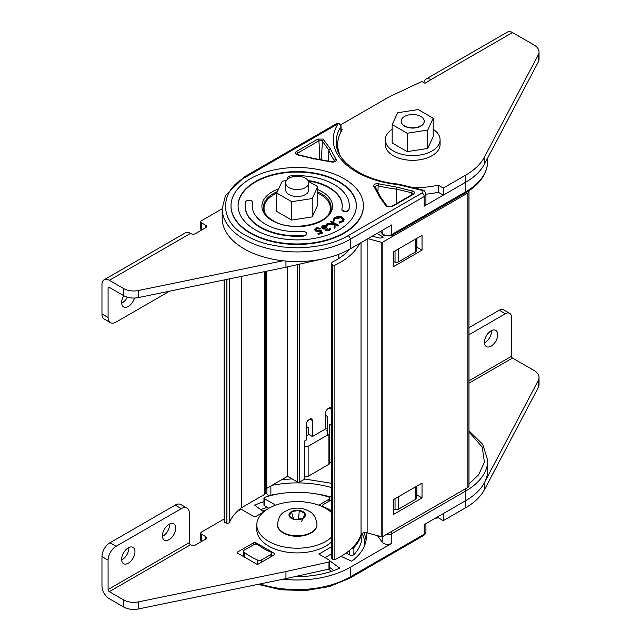 <?xml version="1.0" encoding="UTF-8"?>
<svg xmlns="http://www.w3.org/2000/svg" width="641" height="641" viewBox="0 0 641 641"><rect width="100%" height="100%" fill="white"/><g stroke="black" fill="none" stroke-linecap="round" stroke-linejoin="round"><path stroke-width="0.96" d="M465.126 488.971A2.941 1.699 60 0 1 465.735 491.022A75.029 43.316 180 0 0 487.713 460.39L487.713 469.997A75.029 43.316 180 0 1 465.735 500.629L424.206 524.61L424.206 534.217L350.266 576.908A75.029 43.316 180 0 1 260.102 583.927M468.988 431.994L482.224 447.017L484.404 462.193L478.667 474.749L468.988 483.979M425.928 523.617L425.928 531.814C426.065 532.871 425.287 534.121 423.597 535.564L349.657 578.254A2.941 1.699 -120 0 0 350.266 576.908L350.266 567.301A75.029 43.316 180 0 1 283.034 579.208M341.012 556.388L351.741 561.212A69.148 39.918 0 0 0 366.356 536.669A69.148 39.918 0 0 0 366.011 532.663M350.266 567.301L391.795 543.32L391.795 533.713A5.881 3.397 180 0 1 386.114 534.586M377.461 535.644L382.204 542.222A5.881 3.397 0 0 0 383.478 543.32A5.881 3.397 0 0 0 391.795 543.32M266.904 488.226L266.904 493.61A2.941 1.699 0 0 0 270.863 495.205A76.503 44.165 180 0 1 279.764 493.666M314.659 493.666A76.503 44.165 180 0 1 331.621 497.224M266.904 492.905L265.214 493.882M263.956 501.663A69.148 39.918 0 0 0 254.693 505.188L263.715 511.863M295.156 576.571A69.148 39.918 0 0 0 339.73 568.15L329.666 560.699M327.391 559.016L325.291 557.462M331.621 510.829A47.178 27.234 0 0 0 330.572 510.196A47.178 27.234 0 0 0 323.721 506.927L323.721 507.303M244.189 556.925L244.189 552.278A2.941 1.699 180 0 1 243.612 551.26A2.941 1.699 180 0 1 244.469 550.058L253.836 544.658A2.941 1.699 180 0 1 257.994 544.658L258.187 544.77A47.178 27.234 0 0 0 270.702 551.989L270.895 552.101A2.941 1.699 180 0 1 271.752 553.303A2.941 1.699 180 0 1 270.895 554.505L270.895 556.789M244.189 552.278A66.127 38.18 0 0 0 257.69 560.074A2.941 1.699 0 0 0 261.528 559.913L270.895 554.505M323.721 506.927L323.529 506.815A2.941 1.699 180 0 1 322.671 505.613A2.941 1.699 180 0 1 323.529 504.419L331.621 499.74M331.621 483.314L304.435 478.979M292.12 478.883L281.736 479.668M329.803 433.068L329.803 463.09A2.941 1.699 180 0 1 328.937 464.292L328.937 434.261A2.941 1.699 0 0 0 329.803 433.068A2.941 1.699 0 0 0 329.522 432.338M304.435 446.497A2.941 1.699 0 0 0 308.137 446.28L308.137 476.311L328.937 464.292M308.137 476.311A2.941 1.699 180 0 1 304.435 476.527M327.687 430.183L326.862 430.664L327.687 431.137M416.233 486.463L416.233 498.241A2.941 1.699 180 0 1 415.368 499.443L398.55 509.146A2.941 1.699 180 0 1 395.032 509.427L393.478 508.922M325.644 428.685L327.687 429.037M328.937 434.261L308.137 446.28M169.096 539.658A9.415 5.44 -60 0 1 164.384 540.123A9.415 5.44 -60 0 1 162.942 532.575A9.415 5.44 -60 0 1 169.096 524.274A9.415 5.44 -60 0 1 173.799 523.809A9.415 5.44 -60 0 1 175.241 531.357A9.415 5.44 -60 0 1 169.096 539.658M169.609 524.001A9.415 5.44 -60 0 1 162.974 536.124A9.415 5.44 -60 0 1 162.453 536.397M128.296 563.207A9.415 5.44 -60 0 1 123.585 563.679A9.415 5.44 -60 0 1 122.143 556.132A9.415 5.44 -60 0 1 128.296 547.831A9.415 5.44 -60 0 1 133.007 547.366A9.415 5.44 -60 0 1 134.45 554.914A9.415 5.44 -60 0 1 128.296 563.207M128.817 547.55A9.415 5.44 -60 0 1 122.175 559.673A9.415 5.44 -60 0 1 121.662 559.954M361.861 533.608L361.861 536.669A64.645 37.322 180 0 1 353.864 554.641A2.628 1.514 180 0 1 353.415 554.986A2.628 1.514 180 0 1 349.706 554.986L346.22 552.975M361.396 534.041A64.645 37.322 180 0 1 353.864 547.582A2.628 1.514 180 0 1 353.415 547.919A2.628 1.514 180 0 1 351.757 548.359M242.779 556.108L243.612 555.627M201.707 541.381L201.53 541.268A2.628 1.514 180 0 1 200.761 540.203L200.761 533.136A2.628 1.514 180 0 1 201.53 532.062L224.134 519.01M268.835 508.297L264.38 505.725A1.442 0.833 180 0 1 263.956 505.14L263.956 498.073A1.442 0.833 180 0 1 264.677 497.352A64.645 37.322 180 0 1 328.352 496.895A2.628 1.514 180 0 1 329.714 498.225A2.628 1.514 180 0 1 328.945 499.291L318.873 505.108L319.394 505.404M331.621 553.8L324.995 557.63M331.621 546.733L318.873 554.096L328.945 559.905A2.628 1.514 180 0 1 329.714 560.979L329.714 568.046A2.628 1.514 180 0 1 328.977 569.096L285.95 578.607L138.456 608.95A14.166 8.181 180 0 1 123.689 607.027L109.307 598.726A10.384 5.993 60 0 1 101.967 586.01L101.967 556.588A11.282 6.514 -60 0 1 109.94 542.775L175.209 505.092A11.282 6.514 -60 0 1 180.85 504.531L186.972 508.065A11.282 6.514 -60 0 1 189.303 513.233L189.303 542.647A1.731 1.002 -120 0 0 190.529 544.77L190.962 545.018A3.141 1.819 0 0 0 195.409 545.018L205.609 539.129A3.141 1.819 0 0 0 206.53 537.847A3.141 1.819 0 0 0 205.609 536.565L201.53 534.209A2.628 1.514 180 0 1 200.761 533.136M256.4 563.976L237.675 553.159A1.442 0.833 180 0 1 237.258 552.574A1.442 0.833 180 0 1 237.675 551.981L253.764 542.695A1.442 0.833 180 0 1 255.807 542.695L274.532 553.512A1.442 0.833 180 0 1 274.949 554.096A1.442 0.833 180 0 1 274.532 554.681L258.443 563.976A1.442 0.833 180 0 1 256.4 563.976M329.714 560.979A2.628 1.514 180 0 1 328.977 562.029L285.95 571.54L138.456 601.883A14.166 8.181 180 0 1 123.689 599.96L109.307 591.659A1.731 1.002 60 0 1 108.081 589.544L108.081 560.122A11.282 6.514 -60 0 1 116.061 546.308L181.331 508.625A11.282 6.514 -60 0 1 186.972 508.065M237.098 511.526L241.12 509.202L253.764 516.51A1.442 0.833 0 0 0 255.807 516.51L263.467 512.087M274.781 505.501A1.442 0.833 0 0 0 274.949 505.108A1.442 0.833 0 0 0 274.532 504.515L264.38 498.658A1.442 0.833 180 0 1 263.956 498.073M330.956 512.087L331.621 512.463M328.977 569.096L328.977 562.029M285.95 578.607L285.95 571.54M491.086 346.14A9.375 5.416 -60 0 1 486.399 346.597A9.375 5.416 -60 0 1 484.965 339.089A9.375 5.416 -60 0 1 491.086 330.828A9.375 5.416 -60 0 1 495.773 330.363A9.375 5.416 -60 0 1 497.216 337.871A9.375 5.416 -60 0 1 491.086 346.14M484.476 342.863A9.375 5.416 120 0 0 484.973 342.606A9.375 5.416 120 0 0 491.583 330.564M499.251 310.22L505.364 313.753A8.654 5 -60 0 1 509.691 313.321L503.578 309.787A8.654 5 120 0 0 499.251 310.22L468.988 327.687M434.927 518.417A74.997 43.3 0 0 0 438.3 517.768L443.276 520.636L465.719 507.688A74.997 43.3 0 0 0 484.436 489.668L538.288 387.485A17.307 9.992 0 0 0 539.033 384.576L539.033 377.509A17.307 9.992 180 0 0 533.969 370.442L512.504 358.055A1.442 0.833 60 0 1 511.486 356.292L511.486 317.287A8.654 5 -60 0 0 509.691 313.321M505.364 313.753L468.988 334.754M485.045 481.455L538.288 380.417L538.288 387.485M443.276 520.636L443.276 513.601M438.3 517.768L438.3 516.47M539.033 377.509A17.307 9.992 180 0 1 538.288 380.417M331.621 537.094A40.383 23.316 180 0 1 325.772 541.381A40.383 23.316 180 0 1 281.76 546.428A40.383 23.316 180 0 1 256.825 524.891A40.383 23.316 180 0 1 268.659 508.401A40.383 23.316 180 0 1 331.621 512.688M331.621 541.805A40.383 23.316 180 0 1 325.772 546.092A40.383 23.316 180 0 1 281.76 551.14A40.383 23.316 180 0 1 256.825 529.602L256.825 524.891M277.457 524.659A19.759 11.41 0 0 0 277.449 524.891A19.759 11.41 0 0 0 283.242 532.959A19.759 11.41 0 0 0 304.771 535.427A19.759 11.41 0 0 0 316.975 524.891A19.759 11.41 0 0 0 316.966 524.659M305.156 513.77L303.025 518.353L295.084 519.587L289.267 516.229L291.399 511.638L299.339 510.412L305.156 513.77A8.221 4.743 180 0 1 303.025 518.353A8.221 4.743 180 0 1 295.084 519.587A8.221 4.743 180 0 1 291.399 518.353A8.221 4.743 180 0 1 289.267 516.229A8.221 4.743 180 0 1 291.399 511.638A8.221 4.743 180 0 1 299.339 510.412A8.221 4.743 180 0 1 303.025 511.638A8.221 4.743 180 0 1 305.156 513.77L301.639 521.381M298.442 519.066L299.339 510.412M293.514 518.673L291.399 511.638M392.172 129.29A27.403 15.825 0 0 0 385.281 139.786L385.281 144.497A27.403 15.825 0 0 0 393.302 155.683A27.403 15.825 0 0 0 423.172 159.112A27.403 15.825 0 0 0 440.087 144.497L440.087 139.786A27.403 15.825 0 0 0 433.196 129.29M385.281 139.786A27.403 15.825 0 0 0 393.302 150.972A27.403 15.825 0 0 0 423.172 154.401A27.403 15.825 0 0 0 440.087 139.786M289.051 187.613A11.538 6.658 0 0 0 301.631 189.055A11.538 6.658 0 0 0 308.754 182.901A11.538 6.658 0 0 0 305.372 178.19A11.538 6.658 0 0 0 292.793 176.748A11.538 6.658 0 0 0 285.67 182.901A11.538 6.658 0 0 0 289.051 187.613M413.806 187.797A74.997 43.3 0 0 0 438.3 185.193L443.276 188.069L443.276 195.136L465.719 182.18A74.997 43.3 0 0 0 484.436 164.168L538.288 61.977L538.288 54.918A17.307 9.992 0 0 0 539.033 52.009A17.307 9.992 0 0 0 533.969 44.942L512.504 32.547A10.096 5.833 -120 0 0 507.456 32.05L425.872 79.155A10.096 5.833 60 0 1 430.92 79.652L424.919 83.258L421.858 81.495L392.693 95.18A86.543 49.966 0 0 0 386.066 98.626L340.716 124.811M443.276 188.069L465.719 175.113A74.997 43.3 0 0 0 484.436 157.101L538.288 54.918M438.3 185.193L438.3 192.26L443.276 195.136M425.928 194.183A74.997 43.3 0 0 0 438.3 192.26M340.86 128.937L342.19 129.706A74.997 43.3 0 0 0 337.679 144.497A74.997 43.3 0 0 0 340.067 155.338M539.033 52.009L539.033 59.068A17.307 9.992 180 0 1 538.288 61.977M423.853 82.641A10.096 5.833 60 0 1 425.872 79.155M404.527 125.892A11.538 6.658 0 0 0 417.099 127.335A11.538 6.658 0 0 0 424.222 121.181A11.538 6.658 0 0 0 420.841 116.47A11.538 6.658 0 0 0 408.269 115.027A11.538 6.658 0 0 0 401.146 121.181A11.538 6.658 0 0 0 404.527 125.892M328.657 214.326A33.172 19.15 0 0 0 330.387 208.237A33.172 19.15 0 0 0 320.668 194.688A33.172 19.15 0 0 0 317.72 193.181M276.704 193.181A33.172 19.15 0 0 0 264.036 208.237A33.172 19.15 0 0 0 265.767 214.326M285.67 182.901L285.67 189.864A11.538 6.658 0 0 0 289.051 194.576A11.538 6.658 0 0 0 301.631 196.018A11.538 6.658 0 0 0 308.754 189.864L308.754 182.901M286.423 180.538L282.2 181.195L276.704 193.037L276.704 211.41L291.719 220.071L312.223 216.898L317.72 205.056L317.72 186.691L308.417 181.315M276.704 193.037L291.719 201.707L312.223 198.534L317.72 186.691M291.719 220.071L291.719 201.707M312.223 216.898L312.223 198.534M341.044 129.041L341.044 126.157A2.941 1.699 180 0 1 340.86 126.742A2.941 2.252 -147.6 0 0 338.103 123.753A2.941 1.699 -120 0 0 336.629 123.609L244.766 176.644L225.488 195.425L222.179 208.621L222.179 218.228A75.029 43.316 180 0 0 268.499 258.251A75.029 43.316 180 0 0 350.266 248.86L391.795 224.879L391.795 234.494A5.881 3.397 180 0 1 383.478 234.494A5.881 3.397 180 0 1 382.204 233.396L380.69 231.297M413.509 191.322L396.779 187.132L378.719 183.863A3.606 2.083 0 0 0 374.713 184.296A3.606 2.083 0 0 0 373.967 186.603L379.624 197.035L386.106 206.025A3.606 2.083 0 0 0 386.884 206.698L391.98 206.698L413.509 194.263C414.911 193.294 414.911 192.308 413.509 191.322M323.008 139.073L317.912 139.073L296.382 151.5C295.004 152.478 295.004 153.455 296.382 154.441A3.606 2.083 0 0 0 297.544 154.89L313.12 158.639L331.181 161.901A3.606 2.083 0 0 0 335.187 161.476A3.606 2.083 0 0 0 335.932 159.16L330.275 148.736L323.008 139.073M344.025 178.711A66.199 38.22 180 0 1 363.415 205.737A66.199 38.22 180 0 1 322.543 241.048A66.199 38.22 180 0 1 250.399 232.763A66.199 38.22 180 0 1 231.008 205.737A66.199 38.22 180 0 1 271.88 170.426A66.199 38.22 180 0 1 344.025 178.711M231.008 205.977A66.199 38.22 0 0 0 231.008 206.218A66.199 38.22 0 0 0 250.399 233.244A66.199 38.22 0 0 0 322.543 241.529A66.199 38.22 0 0 0 363.415 206.218A66.199 38.22 0 0 0 363.415 205.977M356.348 205.977A59.14 34.141 0 0 0 339.033 182.076A59.14 34.141 0 0 0 274.773 174.624A59.14 34.141 0 0 0 238.075 205.977M255.39 229.879A59.14 34.141 180 0 1 238.067 205.737A59.14 34.141 180 0 1 274.58 174.192A59.14 34.141 180 0 1 339.033 181.595A59.14 34.141 180 0 1 356.356 205.737A59.14 34.141 180 0 1 319.843 237.282A59.14 34.141 180 0 1 255.39 229.879M302.688 231.537A3.534 2.035 180 0 1 305.613 232.114A3.534 2.035 180 0 1 306.646 233.556A3.534 2.035 180 0 1 303.546 235.584A52.081 30.071 180 0 1 245.134 205.737A52.081 30.071 180 0 1 245.519 202.075A3.534 2.035 180 0 1 249.237 200.288A3.534 2.035 180 0 1 252.554 202.324A3.534 2.035 180 0 1 252.53 202.572L252.53 203.053A3.534 2.035 0 0 0 252.554 202.804A3.534 2.035 0 0 0 252.53 202.564A45.014 25.993 180 0 0 252.193 205.737A45.014 25.993 180 0 0 302.688 231.537M287.801 178.158A3.534 2.035 0 0 0 287.777 178.398A3.534 2.035 0 0 0 287.913 178.959M288.121 178.799A3.534 2.035 180 0 1 287.777 177.918A3.534 2.035 180 0 1 290.878 175.89A52.081 30.071 180 0 1 334.041 184.472A52.081 30.071 180 0 1 349.289 205.737A52.081 30.071 180 0 1 348.904 209.391A3.534 2.035 180 0 1 345.187 211.177A3.534 2.035 180 0 1 341.869 209.142A3.534 2.035 180 0 1 341.893 208.902A45.014 25.993 180 0 0 342.23 205.737A45.014 25.993 180 0 0 329.041 187.356A45.014 25.993 180 0 0 307.976 180.498M308.281 181.026A45.014 25.993 180 0 1 329.041 187.837A45.014 25.993 180 0 1 342.23 205.977M264.036 209.094A33.837 19.534 0 0 0 263.731 210.12M485.045 163.014A75.029 43.316 180 0 1 465.735 182.196L424.206 206.17A5.881 3.397 0 0 0 425.928 203.766L425.928 194.159A5.881 3.397 180 0 1 424.206 196.563L350.266 239.253L350.266 248.86M393.478 261.6L395.032 262.105A2.941 1.699 0 0 0 398.55 261.824L415.368 252.113A2.941 1.699 0 0 0 416.233 250.911L416.233 238.684M336.653 146.661A76.503 44.165 180 0 1 337.751 142.671M425.928 194.159C424.999 191.459 424.222 190.209 423.597 190.409L421.858 189.728A2.941 0.921 103.5 0 0 421.177 190.193A2.941 1.699 180 0 1 422.123 190.553C423.22 191.379 423.22 192.18 422.123 192.957L348.183 235.648C335.395 243.26 318.409 247.322 297.216 247.835L282.473 246.953L268.579 244.413C260.174 242.306 252.73 239.381 246.24 235.648C218.877 222.283 218.509 190.337 246.24 176.788A2.941 1.699 -120 0 0 244.766 176.644M246.24 176.788L338.103 123.753A79.444 45.864 0 0 0 398.069 184.632L398.582 184.135C362.678 180.786 335.179 160.995 336.18 141.949A76.503 44.165 180 0 1 340.86 126.742L340.86 132.014M373.967 186.603A1.474 1.098 142.5 0 1 375.129 186.916L380.986 197.684L387.3 206.362A1.474 1.106 -35.8 0 0 386.106 206.025M381.034 197.925L379.624 197.035M396.082 203.83L396.779 187.132M313.545 158.96L313.12 158.639L313.545 158.96M296.799 154.112A2.131 1.234 180 0 1 297.424 153.239L318.954 140.812A2.131 1.234 180 0 1 321.966 140.812A2.131 1.234 180 0 1 322.431 141.204L328.857 150.122L330.275 148.736M335.932 159.16A1.474 1.098 142.5 0 0 334.586 160.643A85.397 49.309 -0 0 1 328.857 150.122L328.2 160.875M317.912 139.073A1.474 0.849 -120 0 1 318.954 140.812L319.779 159.256M321.317 159.505L322.431 141.204A1.474 1.106 -35.8 0 1 323.785 139.746M344.057 219.631L343.296 221.482L339.281 223.076L339.145 222.026L342.43 220.72L343.031 219.422L340.852 217.299L334.931 218.293L334.322 219.583L334.618 220.536L333.705 220.76L333.336 219.663L334.137 217.996L337.719 216.41L341.453 216.794L344.073 219.39L343.296 221.001L339.281 222.595L339.145 222.026M343.007 219.663L340.852 217.78L334.931 218.773L334.338 219.823M334.618 220.536L333.705 221.241L333.352 219.895M338.488 225.119L337.799 225.552L335.011 224.086L335.099 227.267L334.185 227.851L334.097 224.03L326.493 224.102L327.391 223.533L333.833 223.469L330.363 221.65L331.052 221.209L338.488 225.119L337.799 226.033L335.019 224.574M335.099 227.267L334.185 228.332L334.097 224.51L326.493 224.582L326.493 224.102M332.935 223.477L330.363 221.65M329.53 229.238L329.41 228.452L330.235 228.1L330.58 228.989L329.394 230.311L325.524 230.095L325.34 228.693L322.279 228.092L321.654 226.954L323.104 225.408L327.519 225.648L323.673 225.864L322.623 227.002L323.032 227.715L326.71 227.723L327.255 228.156L326.373 229.734L328.817 229.855L329.41 228.452L329.562 229.013M330.556 229.214L329.394 230.792L325.524 230.576L325.34 229.174L322.279 228.573L321.686 227.218M325.34 228.693L325.123 229.582M327.519 225.648L326.726 226.465L323.673 226.345L322.655 227.226M327.255 228.156L326.373 230.215M322.279 232.763L322.279 233.244L318.385 234.342L317.96 233.372L321.165 232.467L320.412 230.92L319.442 231.321L315.172 230.423L314.779 229.478L316.766 227.715L320.692 228.324L317.127 228.212L316.117 230.183L319.234 230.776L320.925 229.951L322.279 232.763L318.385 233.861L317.96 233.372M320.965 232.523L320.412 231.401L319.442 231.802L315.172 230.904L314.803 229.71M320.692 228.324L319.771 229.069L317.127 228.693L315.845 229.71M245.134 205.977A52.081 30.071 0 0 0 245.134 206.218A52.081 30.071 0 0 0 303.546 236.064A3.534 2.035 0 0 0 306.646 234.037A3.534 2.035 0 0 0 306.622 233.797M252.193 205.977A45.014 25.993 180 0 1 252.53 203.053M341.893 209.383A3.534 2.035 0 0 0 341.869 209.623A3.534 2.035 0 0 0 345.187 211.658A3.534 2.035 0 0 0 348.904 209.871A52.081 30.071 0 0 0 349.289 206.218A52.081 30.071 0 0 0 349.289 205.977M330.692 210.12A33.837 19.534 0 0 0 330.387 209.094M315.813 229.47L316.117 230.183M318.385 233.861L318.385 234.342M320.412 230.92L320.412 231.401M319.442 231.321L319.442 231.802M315.172 230.423L315.172 230.904M319.771 228.589L319.771 229.069M317.127 228.212L317.127 228.693M326.085 229.238L326.373 229.734M329.394 230.311L329.394 230.792M325.524 230.095L325.524 230.576M323.873 228.701L323.873 229.182M322.279 228.092L322.279 228.573M326.726 225.985L326.726 226.465M325.283 225.576L325.283 226.057M323.673 225.864L323.673 226.345M337.799 225.552L337.799 226.033M334.185 227.851L334.185 228.332M334.097 224.03L334.097 224.51M339.281 222.595L339.281 223.076M340.852 217.299L340.852 217.78M334.931 218.293L334.931 218.773M333.705 220.76L333.705 221.241M343.296 221.001L343.296 221.482M123.777 295.709A9.415 5.44 120 0 0 123.585 306.903A9.415 5.44 120 0 0 128.296 306.43A9.415 5.44 120 0 0 134.474 298.041M121.662 303.177A9.415 5.44 120 0 0 122.175 302.897A9.415 5.44 120 0 0 127.303 297.168M283.034 260.767L138.456 290.509A14.166 8.181 180 0 1 123.689 288.594L109.307 280.285A10.384 5.993 -120 0 0 104.114 279.772L185.337 232.883A10.384 5.993 60 0 1 190.529 233.396L190.962 233.645A3.141 1.819 -0 0 0 195.409 233.645L205.609 227.755A3.141 1.819 -0 0 0 206.53 226.473A3.141 1.819 -0 0 0 205.609 225.191L201.53 222.836A2.628 1.514 180 0 1 200.761 221.762A2.628 1.514 180 0 1 201.53 220.688L222.179 208.766M285.95 261.055L285.95 267.233L138.456 297.576A14.166 8.181 180 0 1 123.689 295.653L109.307 287.352A1.731 1.002 -120 0 0 108.441 287.272A1.731 1.002 -120 0 0 108.081 288.065L108.081 317.479A11.282 6.514 120 0 0 110.42 322.639A11.282 6.514 120 0 0 116.061 322.086L169.609 291.166M201.707 230.007L201.53 229.903A2.628 1.514 180 0 1 200.761 228.829L200.761 221.762M328.977 257.474L285.95 267.233M329.434 257.345A2.628 1.514 180 0 1 328.977 257.722M104.114 279.772A10.384 5.993 -120 0 0 101.967 284.532L101.967 313.946A11.282 6.514 120 0 0 104.299 319.106L110.42 322.639M401.146 121.181L401.146 121.413A11.538 6.658 0 0 0 404.527 126.125A11.538 6.658 0 0 0 417.099 127.567A11.538 6.658 0 0 0 424.222 121.413L424.222 121.181M392.172 124.586L392.172 142.959L407.187 151.629L427.699 148.456L433.196 136.613L433.196 118.24L418.18 109.571L397.668 112.744L392.172 124.586L407.187 133.256L427.699 130.083L433.196 118.24M407.187 151.629L407.187 133.256M427.699 148.456L427.699 130.083M416.233 247.634L416.938 247.226L416.938 238.276M416.938 247.226L422.034 250.174L422.034 235.335L393.478 251.825L393.478 266.656L422.034 250.174M367.926 238.66L381.203 242.234A1.442 0.833 0 0 0 382.829 242.074L467.89 192.965A3.75 2.163 0 0 0 468.988 191.435A3.75 2.163 0 0 0 468.843 190.842M372.269 236.152L378.51 237.835A3.75 2.163 180 0 0 382.749 237.402L383.278 237.098L376.956 233.452M349.674 249.197A70.093 40.471 180 0 1 332.903 261.816A3.75 2.163 0 0 0 331.621 263.443A3.75 2.163 0 0 0 332.431 264.789L332.839 265.086A1.442 0.833 0 0 0 334.882 265.214A75.862 43.804 0 0 0 359.689 243.42M331.621 263.443L331.621 557.862A3.75 2.163 0 0 0 332.431 559.2L332.839 559.497A1.442 0.833 0 0 0 334.882 559.625A75.862 43.804 0 0 0 361.059 534.618A4.327 2.5 180 0 1 367.125 532.863L381.203 536.653A1.442 0.833 0 0 0 382.829 536.485L467.89 487.376A3.75 2.163 0 0 0 468.988 485.846L468.988 191.435M393.478 499.603L393.478 514.443L422.034 497.953L422.034 483.114L393.478 499.603M416.938 486.054L416.938 495.004L422.034 497.953M416.938 495.004L416.233 495.413M241.409 276.399L241.409 507.776L264.621 494.379A2.885 1.667 0 0 0 265.462 493.29L265.855 489.131A1.442 0.833 180 0 1 266.279 488.594L287.609 476.279L297.6 482.048A1.442 0.833 0 0 0 299.635 482.048L299.635 264.204M224.134 279.949L224.134 521.245A3.461 1.995 0 0 0 226.866 523.2L226.93 523.208A2.187 1.266 0 0 0 229.518 522.279A70.093 40.471 180 0 1 241.409 507.776M287.609 266.864L287.609 476.279M331.621 425.424L331.565 409.447A3.461 1.995 120 0 0 330.844 407.86A3.461 1.995 120 0 0 329.113 408.037L328.096 408.621A3.461 1.995 120 0 0 325.644 412.86L325.644 428.877L312.391 436.529L312.391 420.512A3.461 1.995 120 0 0 311.67 418.934A3.461 1.995 120 0 0 309.94 419.102L308.922 419.695A3.461 1.995 120 0 0 306.47 423.933L306.47 439.95L304.435 441.128L304.435 479.284L299.635 482.048M306.47 435.824L308.818 434.47M312.391 436.529L308.513 434.294L308.513 427.699L306.47 426.521M327.687 434.991L327.687 416.626L325.644 415.456M329.803 462.441L331.621 462.441M331.565 425.464L329.522 424.286L329.522 433.789M391.186 531.661A2.941 1.699 60 0 1 391.795 533.713L465.735 491.022L465.735 500.629M425.928 531.814A5.881 3.397 180 0 1 424.206 534.217A2.941 1.699 -120 0 1 423.597 535.564M270.863 485.942L270.863 495.205M331.621 487.609A76.503 44.165 0 0 0 271.808 485.397M257.69 560.074L257.69 564.2M261.528 562.189L261.528 559.913M328.561 569.192L331.469 571.347M333.849 570.522L329.714 567.461M262.586 511.029A67.674 39.069 180 0 1 266.424 509.803M260.575 509.539A69.148 39.918 180 0 1 267.289 507.408M362.077 533.456A67.674 39.069 180 0 1 364.881 544.866M363.864 532.767A69.148 39.918 180 0 1 366.107 540.034M382.204 542.222L382.204 536.693M395.032 509.427L395.032 498.706M398.55 496.671L398.55 509.146M415.368 499.443L415.368 486.96M349.706 554.986L349.706 550.218M274.532 554.681L274.532 553.512M255.807 544.161L255.807 542.695M253.764 544.698L253.764 542.695M237.675 553.159L237.675 551.981M138.456 608.95L138.456 601.883M123.689 607.027L123.689 599.96M205.609 539.129L205.609 536.565M201.53 541.268L201.53 534.209M274.532 505.597L274.532 504.515M264.38 505.725L264.38 498.658M328.945 501.294L328.945 499.291M353.864 554.641L353.864 547.582M190.529 544.77L109.307 591.659M175.209 505.092L181.331 508.625M109.94 542.775L116.061 546.308M101.967 556.588L108.081 560.122M189.303 542.647L108.081 589.544M468.988 380.826L511.486 356.292M484.436 489.668L484.436 482.665M465.719 507.688L465.719 500.645M468.988 383.182L512.504 358.055M316.975 524.418C316.125 517.648 313.401 513.201 308.794 511.069C302.544 507.792 295.99 507.255 289.123 509.475C284.083 512.415 279.516 512.031 277.449 524.418A19.759 11.41 0 0 0 283.242 532.487A19.759 11.41 0 0 0 304.771 534.963A19.759 11.41 0 0 0 316.975 524.418L316.975 524.891M484.436 157.101L484.436 164.168M465.719 175.113L465.719 182.18M430.92 79.652L512.504 32.547M380.377 231.473L384.087 235.84L391.186 235.84A2.941 1.699 -120 0 0 391.795 234.494L465.735 191.803L465.735 182.196M382.204 230.423L382.204 233.396A2.941 2.219 -35.8 0 0 382.533 234.462M375.121 186.908A2.131 1.234 180 0 1 378.118 185.778A85.397 49.309 -0 0 0 396.346 189.087L411.786 192.797A2.131 1.234 180 0 1 412.475 193.061A2.131 1.234 180 0 1 413.1 193.935M411.738 194.792L411.786 192.797A1.474 0.465 -76.5 0 1 412.347 190.874M317.72 191.883A33.837 19.534 180 0 1 321.141 193.606A33.837 19.534 180 0 1 331.052 207.42C333.192 222.956 292.472 233.332 272.978 220.56C266.608 216.69 263.403 212.307 263.379 207.42A33.837 19.534 180 0 1 277.369 191.595M278.627 188.887A35.311 20.384 0 0 0 272.249 220.632A35.311 20.384 0 0 0 322.175 220.632A35.311 20.384 0 0 0 322.175 191.803A35.311 20.384 0 0 0 317.72 189.624M465.126 193.149A2.941 1.699 -120 0 0 465.735 191.803A75.029 43.316 180 0 0 487.713 161.171C487.248 173.935 479.716 184.592 465.126 193.149L391.186 235.84M424.206 206.17L424.206 196.563A2.941 1.699 60 0 0 422.123 192.957M395.032 250.927L395.032 262.105M348.183 235.648A2.941 1.699 60 0 1 350.266 239.253A75.029 43.316 180 0 1 268.499 248.636A75.029 43.316 180 0 1 222.179 208.621M415.368 239.181L415.368 252.113M398.55 261.824L398.55 248.892M398.069 184.632L421.177 190.193M377.99 191.146L378.118 185.778A1.474 0.489 -75.7 0 1 378.719 183.863M413.092 193.975L412.772 194.191A1.474 0.849 60 0 1 413.509 194.263M412.772 194.191L391.242 206.626A1.474 0.849 60 0 1 391.98 206.698M334.546 161.34L334.586 160.643A2.131 1.234 180 0 1 334.77 161.139L331.541 161.684A1.474 0.489 104.3 0 0 331.181 161.901M331.541 161.684L313.369 158.383L297.889 154.665A1.474 0.465 103.5 0 0 297.544 154.89M297.48 154.537L297.424 153.239A1.474 0.849 -120 0 0 296.382 151.5M387.092 206.082A86.535 49.958 0 0 0 391.042 206.722M321.71 159.577L321.165 158.96L319.322 159.184M303.546 236.064L303.546 235.584M348.904 209.391L348.904 209.871M190.529 233.396L109.307 280.285M138.456 290.509L138.456 297.576M123.689 288.594L123.689 295.653M205.609 225.191L205.609 227.755M201.53 222.836L201.53 229.903M101.967 313.946L108.081 317.479M109.307 287.352L108.081 288.065M373.286 235.567L373.286 236.433M332.431 264.789L332.431 559.2M332.839 265.086L332.839 559.497M334.882 265.214L334.882 559.625M361.059 242.627L361.059 534.618M367.125 239.125L367.125 532.863M381.203 242.234L381.203 536.653M382.829 242.074L382.829 536.485M467.89 192.965L467.89 487.376M266.279 271.279L266.279 488.594M265.855 271.367L265.855 489.131M265.462 271.447L265.462 493.29M264.621 271.624L264.621 494.379M229.518 278.843L229.518 522.279M226.93 279.372L226.93 523.208M226.866 279.388L226.866 523.2M297.6 264.661L297.6 482.048M338.392 254.437L338.392 258.724M329.113 408.037L331.565 409.447M309.94 419.102L312.391 420.512M487.713 460.39L482.785 444.389L468.988 430.816M349.657 578.254L329.37 586.587L305.613 590.561L280.942 589.792L258.035 584.352M271.752 556.284L271.752 553.303M243.612 556.588L243.612 551.26M322.671 506.791L322.671 505.613M329.714 500.845L329.714 498.225M277.449 524.891L277.449 524.418M337.679 144.497L337.679 150.323M264.036 211.097L264.036 208.237M330.387 211.097L330.387 208.237M341.044 126.157A2.941 2.941 0 0 0 336.629 123.609M363.415 205.737L363.415 206.218M287.777 178.398L287.777 177.918M487.713 157.95L487.713 161.171M421.858 189.728L398.582 184.135M391.242 206.626L387.3 206.362M297.889 154.665L296.799 154.161M231.008 205.737L231.008 206.218M245.134 205.737L245.134 206.218M252.554 202.804L252.554 202.324M306.646 233.556L306.646 234.037M349.289 205.737L349.289 206.218M341.869 209.142L341.869 209.623M314.779 229.478L314.779 229.959M330.58 228.989L330.58 229.462M321.654 226.954L321.654 227.435M333.336 219.663L333.336 220.143M344.073 219.39L344.073 219.871M372.862 236.313L372.862 235.816M338.817 254.277L338.817 258.451"/></g></svg>
